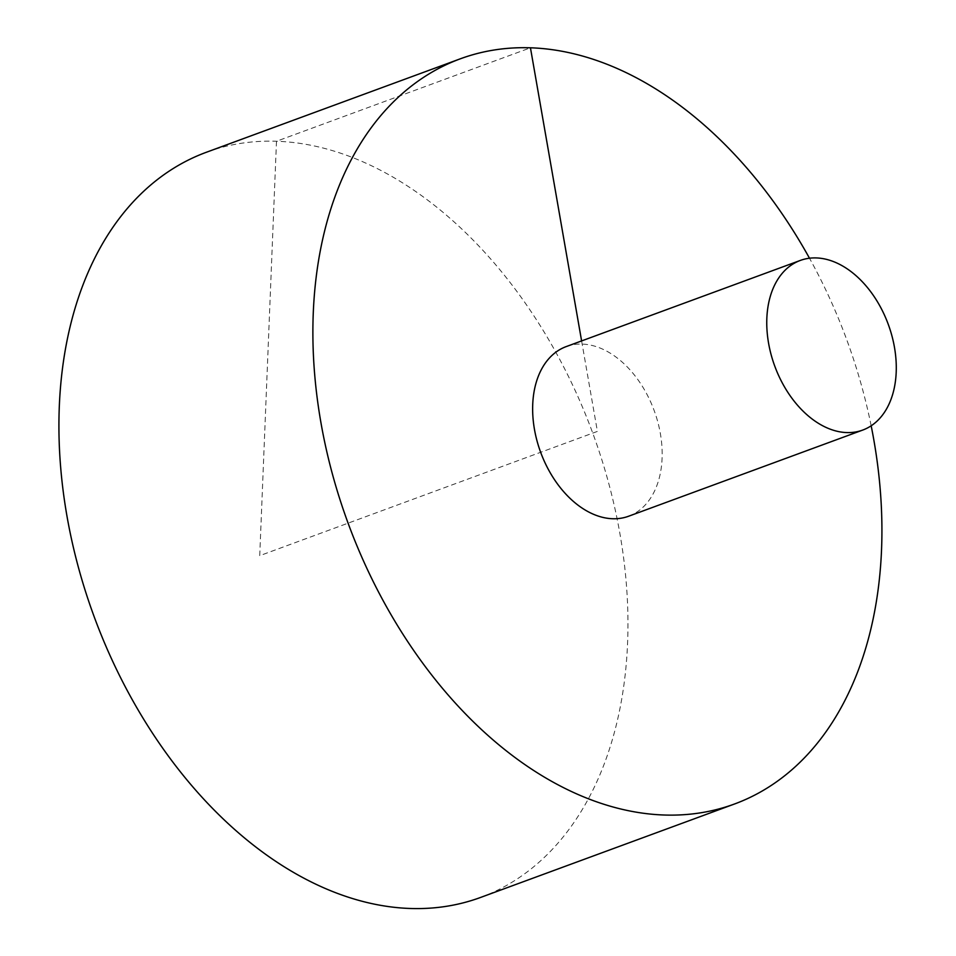 <?xml version="1.0" encoding="UTF-8"?>
<svg xmlns="http://www.w3.org/2000/svg" width="956" height="956" viewBox="0 0 956 956"><rect width="100%" height="100%" fill="white"/><g stroke="black" fill="none" stroke-linecap="round" stroke-linejoin="round"><path stroke-width="0.72" stroke-dasharray="4.78 3.58" d="M480.557 897.457A397.015 265.66 69.8 0 0 619.978 534.022A397.015 265.66 69.8 0 0 206.329 152.279M871.167 425.802A397.015 265.66 69.8 0 0 809.493 258.228M628.618 516.228A90.378 60.479 69.8 0 0 660.357 433.498A90.378 60.479 69.8 0 0 566.191 346.598M581.606 340.922L597.404 431.407L259.733 555.675L276.487 141.261L530.449 47.8"/><path stroke-width="1.43" d="M809.493 258.228A397.015 265.66 69.8 0 0 460.29 58.818L206.329 152.279A397.015 265.66 69.8 0 0 94.13 616.62A397.015 265.66 69.8 0 0 480.557 897.457L734.519 803.996A397.015 265.66 69.8 0 0 873.939 440.561A397.015 265.66 69.8 0 0 871.167 425.802M460.29 58.818A397.015 265.66 69.8 0 0 348.092 523.159A397.015 265.66 69.8 0 0 734.519 803.996M800.303 260.438L566.191 346.598A90.378 60.479 69.8 0 0 537.021 440.895A90.378 60.479 69.8 0 0 612.641 518.738A90.378 60.479 69.8 0 0 628.618 516.228L862.73 430.069A90.378 60.479 69.8 0 0 894.469 347.339A90.378 60.479 69.8 0 0 800.303 260.438A90.378 60.479 69.8 0 0 774.766 366.136A90.378 60.479 69.8 0 0 862.73 430.069M530.449 47.8L581.606 340.922"/></g></svg>
